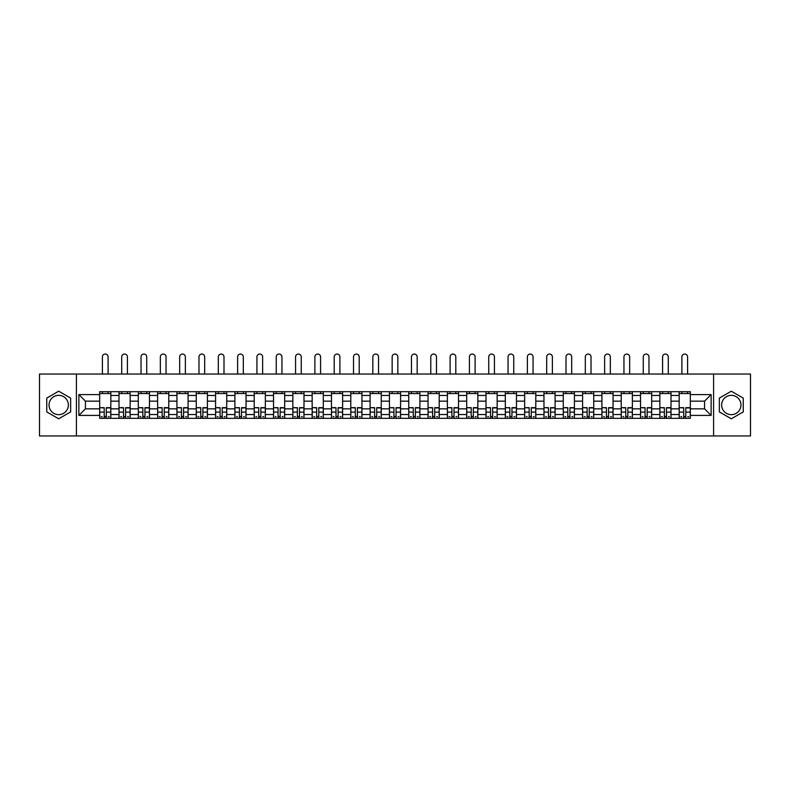 <?xml version="1.0" encoding="UTF-8"?>
<svg xmlns="http://www.w3.org/2000/svg" width="790" height="790" viewBox="0 0 790 790"><rect width="100%" height="100%" fill="white"/><g stroke="black" fill="none" stroke-linecap="round" stroke-linejoin="round"><path stroke-width="1.19" d="M58.697 414.661A9.658 9.658 0 0 1 49.039 405.003A9.658 9.658 0 0 1 58.697 395.336A9.658 9.658 0 0 1 68.355 405.003A9.658 9.658 0 0 1 58.697 414.661M731.303 414.661A9.658 9.658 0 0 1 721.645 405.003A9.658 9.658 0 0 1 731.303 395.336A9.658 9.658 0 0 1 740.961 405.003A9.658 9.658 0 0 1 731.303 414.661M713.597 435.952L750.5 435.952L750.5 374.045L39.5 374.045L39.5 435.952L713.597 435.952L713.597 374.045M118.994 418.315L118.994 395.464L110.827 395.464L110.827 418.315M110.827 395.464L110.827 391.692M118.994 395.464L118.994 391.692M130.143 391.692L130.143 418.315M138.309 418.315L138.309 391.692M149.458 391.692L149.458 418.315M157.625 418.315L157.625 391.692M168.774 391.692L168.774 418.315M176.94 418.315L176.94 391.692M188.089 391.692L188.089 418.315M196.266 418.315L196.266 391.692M207.405 391.692L207.405 418.315M215.581 418.315L215.581 391.692M226.72 391.692L226.72 418.315M234.897 418.315L234.897 391.692M246.036 391.692L246.036 418.315M254.212 418.315L254.212 391.692M265.351 391.692L265.351 418.315M273.528 418.315L273.528 391.692M284.676 391.692L284.676 418.315M292.843 418.315L292.843 391.692M303.992 391.692L303.992 418.315M312.159 418.315L312.159 391.692M323.308 391.692L323.308 418.315M331.474 418.315L331.474 391.692M342.623 391.692L342.623 418.315M350.8 418.315L350.8 391.692M361.938 391.692L361.938 418.315M370.115 418.315L370.115 391.692M381.254 391.692L381.254 418.315M389.431 418.315L389.431 391.692M400.57 391.692L400.57 418.315M408.746 418.315L408.746 391.692M419.885 391.692L419.885 418.315M428.062 418.315L428.062 391.692M439.201 391.692L439.201 418.315M447.377 418.315L447.377 391.692M458.526 391.692L458.526 418.315M466.693 418.315L466.693 391.692M477.841 391.692L477.841 418.315M486.008 418.315L486.008 391.692M497.157 391.692L497.157 418.315M505.324 418.315L505.324 391.692M516.472 391.692L516.472 418.315M524.649 418.315L524.649 391.692M535.788 391.692L535.788 418.315M543.964 418.315L543.964 391.692M555.103 391.692L555.103 418.315M563.28 418.315L563.28 391.692M574.419 391.692L574.419 418.315M582.595 418.315L582.595 391.692M593.734 391.692L593.734 418.315M601.911 418.315L601.911 391.692M613.06 391.692L613.06 418.315M621.226 418.315L621.226 391.692M632.375 391.692L632.375 418.315M640.542 418.315L640.542 391.692M651.691 391.692L651.691 418.315M659.857 418.315L659.857 391.692M671.006 391.692L671.006 418.315M679.173 418.315L679.173 391.692M679.173 408.835L671.006 408.835M659.857 408.835L651.691 408.835M640.542 408.835L632.375 408.835M621.226 408.835L613.06 408.835M601.911 408.835L593.734 408.835M582.595 408.835L574.419 408.835M563.28 408.835L555.103 408.835M543.964 408.835L535.788 408.835M524.649 408.835L516.472 408.835M505.324 408.835L497.157 408.835M486.008 408.835L477.841 408.835M466.693 408.835L458.526 408.835M447.377 408.835L439.201 408.835M428.062 408.835L419.885 408.835M408.746 408.835L400.57 408.835M389.431 408.835L381.254 408.835M370.115 408.835L361.938 408.835M350.8 408.835L342.623 408.835M331.474 408.835L323.308 408.835M312.159 408.835L303.992 408.835M292.843 408.835L284.676 408.835M273.528 408.835L265.351 408.835M254.212 408.835L246.036 408.835M234.897 408.835L226.72 408.835M215.581 408.835L207.405 408.835M196.266 408.835L188.089 408.835M176.94 408.835L168.774 408.835M157.625 408.835L149.458 408.835M138.309 408.835L130.143 408.835M118.994 408.835L110.827 408.835M679.173 401.162L671.006 401.162M659.857 401.162L651.691 401.162M640.542 401.162L632.375 401.162M621.226 401.162L613.06 401.162M601.911 401.162L593.734 401.162M582.595 401.162L574.419 401.162M563.28 401.162L555.103 401.162M543.964 401.162L535.788 401.162M524.649 401.162L516.472 401.162M505.324 401.162L497.157 401.162M486.008 401.162L477.841 401.162M466.693 401.162L458.526 401.162M447.377 401.162L439.201 401.162M428.062 401.162L419.885 401.162M408.746 401.162L400.57 401.162M389.431 401.162L381.254 401.162M370.115 401.162L361.938 401.162M350.8 401.162L342.623 401.162M331.474 401.162L323.308 401.162M312.159 401.162L303.992 401.162M292.843 401.162L284.676 401.162M273.528 401.162L265.351 401.162M254.212 401.162L246.036 401.162M234.897 401.162L226.72 401.162M215.581 401.162L207.405 401.162M196.266 401.162L188.089 401.162M176.94 401.162L168.774 401.162M157.625 401.162L149.458 401.162M138.309 401.162L130.143 401.162M118.994 401.162L110.827 401.162M85.439 408.835L99.678 408.835L99.678 401.162L85.439 401.162L85.439 408.835L78.872 415.402L78.872 394.595L99.678 394.595L99.678 401.162M690.322 401.162L690.322 408.835L704.562 408.835L704.562 401.162L690.322 401.162L690.322 391.692L99.678 391.692L99.678 394.595M690.322 394.595L711.128 394.595L711.128 415.402L690.322 415.402L690.322 408.835M99.678 408.835L99.678 418.315L690.322 418.315L690.322 415.402M99.678 415.402L78.872 415.402M76.403 435.952L76.403 374.045M70.646 398.101L58.697 391.198L46.748 398.101L46.748 411.896L58.697 418.799L70.646 411.896L70.646 398.101M743.252 398.101L731.303 391.198L719.354 398.101L719.354 411.896L731.303 418.799L743.252 411.896L743.252 398.101M106.304 416.449L104.201 416.449M99.678 393.548L110.827 393.548M125.62 416.449L123.517 416.449M118.994 393.548L130.143 393.548M144.935 416.449L142.832 416.449M138.309 393.548L149.458 393.548M164.251 416.449L162.148 416.449M157.625 393.548L168.774 393.548M183.566 416.449L181.463 416.449M176.94 393.548L188.089 393.548M202.882 416.449L200.779 416.449M196.266 393.548L207.405 393.548M222.207 416.449L220.094 416.449M215.581 393.548L226.72 393.548M241.523 416.449L239.419 416.449M234.897 393.548L246.036 393.548M260.838 416.449L258.735 416.449M254.212 393.548L265.351 393.548M280.154 416.449L278.05 416.449M273.528 393.548L284.676 393.548M299.469 416.449L297.366 416.449M292.843 393.548L303.992 393.548M318.785 416.449L316.681 416.449M312.159 393.548L323.308 393.548M338.1 416.449L335.997 416.449M331.474 393.548L342.623 393.548M357.416 416.449L355.312 416.449M350.8 393.548L361.938 393.548M376.731 416.449L374.628 416.449M370.115 393.548L381.254 393.548M396.057 416.449L393.943 416.449M389.431 393.548L400.57 393.548M415.372 416.449L413.269 416.449M408.746 393.548L419.885 393.548M434.688 416.449L432.584 416.449M428.062 393.548L439.201 393.548M454.003 416.449L451.9 416.449M447.377 393.548L458.526 393.548M473.319 416.449L471.215 416.449M466.693 393.548L477.841 393.548M492.634 416.449L490.531 416.449M486.008 393.548L497.157 393.548M511.95 416.449L509.846 416.449M505.324 393.548L516.472 393.548M531.265 416.449L529.162 416.449M524.649 393.548L535.788 393.548M550.581 416.449L548.477 416.449M543.964 393.548L555.103 393.548M569.906 416.449L567.793 416.449M563.28 393.548L574.419 393.548M589.221 416.449L587.118 416.449M582.595 393.548L593.734 393.548M608.537 416.449L606.434 416.449M601.911 393.548L613.06 393.548M627.852 416.449L625.749 416.449M621.226 393.548L632.375 393.548M647.168 416.449L645.065 416.449M640.542 393.548L651.691 393.548M666.483 416.449L664.38 416.449M659.857 393.548L671.006 393.548M685.799 416.449L683.696 416.449M679.173 393.548L690.322 393.548M78.872 394.595L85.439 401.162M704.562 408.835L711.128 415.402M704.562 401.162L711.128 394.595M108.102 374.045L108.102 356.892A2.844 2.844 0 0 0 105.248 354.048A2.844 2.844 0 0 0 102.404 356.892L102.404 374.045M104.201 407.926L99.738 407.66L104.201 407.66L104.201 418.187L99.738 418.187L102.216 418.187M99.738 407.926L99.738 418.187M106.304 416.577L104.201 416.577M109.148 416.577L108.289 416.577M102.216 416.577L101.347 416.577M108.289 418.187L110.758 418.187L110.758 407.66L106.304 407.66L106.304 418.187L102.404 418.187M110.758 418.187L108.102 418.187M108.102 391.692L108.102 393.548M102.404 391.692L102.404 393.548M127.417 374.045L127.417 356.892A2.844 2.844 0 0 0 124.563 354.048A2.844 2.844 0 0 0 121.719 356.892L121.719 374.045M123.517 407.926L119.053 407.66L123.517 407.66L123.517 418.187L119.053 418.187L121.532 418.187M119.053 407.926L119.053 418.187M125.62 416.577L123.517 416.577M128.464 416.577L127.605 416.577M121.532 416.577L120.663 416.577M127.605 418.187L130.073 418.187L130.073 407.66L125.62 407.66L125.62 418.187L121.719 418.187M130.073 418.187L127.417 418.187M127.417 391.692L127.417 393.548M121.719 391.692L121.719 393.548M146.733 374.045L146.733 356.892A2.844 2.844 0 0 0 143.889 354.048A2.844 2.844 0 0 0 141.035 356.892L141.035 374.045M142.832 407.926L138.378 407.66L142.832 407.66L142.832 418.187L138.378 418.187L140.847 418.187M138.378 407.926L138.378 418.187M144.935 416.577L142.832 416.577M147.789 416.577L146.92 416.577M140.847 416.577L139.988 416.577M146.92 418.187L149.399 418.187L149.399 407.66L144.935 407.66L144.935 418.187L141.035 418.187M149.399 418.187L146.733 418.187M146.733 391.692L146.733 393.548M141.035 391.692L141.035 393.548M166.048 374.045L166.048 356.892A2.844 2.844 0 0 0 163.204 354.048A2.844 2.844 0 0 0 160.35 356.892L160.35 374.045M162.148 407.926L157.694 407.66L162.148 407.66L162.148 418.187L157.694 418.187L160.163 418.187M157.694 407.926L157.694 418.187M164.251 416.577L162.148 416.577M167.105 416.577L166.236 416.577M160.163 416.577L159.304 416.577M166.236 418.187L168.714 418.187L168.714 407.66L164.251 407.66L164.251 418.187L160.35 418.187M168.714 418.187L166.048 418.187M166.048 391.692L166.048 393.548M160.35 391.692L160.35 393.548M185.364 374.045L185.364 356.892A2.844 2.844 0 0 0 182.52 354.048A2.844 2.844 0 0 0 179.666 356.892L179.666 374.045M181.463 407.926L177.009 407.66L181.463 407.66L181.463 418.187L177.009 418.187L179.488 418.187M177.009 407.926L177.009 418.187M183.566 416.577L181.463 416.577M186.42 416.577L185.551 416.577M179.488 416.577L178.619 416.577M185.551 418.187L188.03 418.187L188.03 407.66L183.566 407.66L183.566 418.187L179.666 418.187M188.03 418.187L185.364 418.187M185.364 391.692L185.364 393.548M179.666 391.692L179.666 393.548M204.679 374.045L204.679 356.892A2.844 2.844 0 0 0 201.835 354.048A2.844 2.844 0 0 0 198.981 356.892L198.981 374.045M200.779 407.926L196.325 407.66L200.779 407.66L200.779 418.187L196.325 418.187L198.804 418.187M196.325 407.926L196.325 418.187M202.882 416.577L200.779 416.577M205.736 416.577L204.867 416.577M198.804 416.577L197.935 416.577M204.867 418.187L207.345 418.187L207.345 407.66L202.882 407.66L202.882 418.187L198.981 418.187M207.345 418.187L204.679 418.187M204.679 391.692L204.679 393.548M198.981 391.692L198.981 393.548M223.995 374.045L223.995 356.892A2.844 2.844 0 0 0 221.151 354.048A2.844 2.844 0 0 0 218.307 356.892L218.307 374.045M220.094 407.926L215.64 407.66L220.094 407.66L220.094 418.187L215.64 418.187L218.119 418.187M215.64 407.926L215.64 418.187M222.207 416.577L220.094 416.577M225.051 416.577L224.182 416.577M218.119 416.577L217.25 416.577M224.182 418.187L226.661 418.187L226.661 407.66L222.207 407.66L222.207 418.187L218.307 418.187M226.661 418.187L223.995 418.187M223.995 391.692L223.995 393.548M218.307 391.692L218.307 393.548M243.31 374.045L243.31 356.892A2.844 2.844 0 0 0 240.466 354.048A2.844 2.844 0 0 0 237.622 356.892L237.622 374.045M239.419 407.926L234.956 407.66L239.419 407.66L239.419 418.187L234.956 418.187L237.435 418.187M234.956 407.926L234.956 418.187M241.523 416.577L239.419 416.577M244.367 416.577L243.498 416.577M237.435 416.577L236.566 416.577M243.498 418.187L245.976 418.187L245.976 407.66L241.523 407.66L241.523 418.187L237.622 418.187M245.976 418.187L243.31 418.187M243.31 391.692L243.31 393.548M237.622 391.692L237.622 393.548M262.635 374.045L262.635 356.892A2.844 2.844 0 0 0 259.782 354.048A2.844 2.844 0 0 0 256.938 356.892L256.938 374.045M258.735 407.926L254.271 407.66L258.735 407.66L258.735 418.187L254.271 418.187L256.75 418.187M254.271 407.926L254.271 418.187M260.838 416.577L258.735 416.577M263.682 416.577L262.813 416.577M256.75 416.577L255.881 416.577M262.813 418.187L265.292 418.187L265.292 407.66L260.838 407.66L260.838 418.187L256.938 418.187M265.292 418.187L262.635 418.187M262.635 391.692L262.635 393.548M256.938 391.692L256.938 393.548M281.951 374.045L281.951 356.892A2.844 2.844 0 0 0 279.097 354.048A2.844 2.844 0 0 0 276.253 356.892L276.253 374.045M278.05 407.926L273.587 407.66L278.05 407.66L278.05 418.187L273.587 418.187L276.066 418.187M273.587 407.926L273.587 418.187M280.154 416.577L278.05 416.577M282.998 416.577L282.139 416.577M276.066 416.577L275.197 416.577M282.139 418.187L284.607 418.187L284.607 407.66L280.154 407.66L280.154 418.187L276.253 418.187M284.607 418.187L281.951 418.187M281.951 391.692L281.951 393.548M276.253 391.692L276.253 393.548M301.267 374.045L301.267 356.892A2.844 2.844 0 0 0 298.413 354.048A2.844 2.844 0 0 0 295.569 356.892L295.569 374.045M297.366 407.926L292.902 407.66L297.366 407.66L297.366 418.187L292.902 418.187L295.381 418.187M292.902 407.926L292.902 418.187M299.469 416.577L297.366 416.577M302.313 416.577L301.454 416.577M295.381 416.577L294.512 416.577M301.454 418.187L303.923 418.187L303.923 407.66L299.469 407.66L299.469 418.187L295.569 418.187M303.923 418.187L301.267 418.187M301.267 391.692L301.267 393.548M295.569 391.692L295.569 393.548M320.582 374.045L320.582 356.892A2.844 2.844 0 0 0 317.738 354.048A2.844 2.844 0 0 0 314.884 356.892L314.884 374.045M316.681 407.926L312.228 407.66L316.681 407.66L316.681 418.187L312.228 418.187L314.697 418.187M312.228 407.926L312.228 418.187M318.785 416.577L316.681 416.577M321.639 416.577L320.77 416.577M314.697 416.577L313.837 416.577M320.77 418.187L323.248 418.187L323.248 407.66L318.785 407.66L318.785 418.187L314.884 418.187M323.248 418.187L320.582 418.187M320.582 391.692L320.582 393.548M314.884 391.692L314.884 393.548M339.897 374.045L339.897 356.892A2.844 2.844 0 0 0 337.053 354.048A2.844 2.844 0 0 0 334.2 356.892L334.2 374.045M335.997 407.926L331.543 407.66L335.997 407.66L335.997 418.187L331.543 418.187L334.012 418.187M331.543 407.926L331.543 418.187M338.1 416.577L335.997 416.577M340.954 416.577L340.085 416.577M334.012 416.577L333.153 416.577M340.085 418.187L342.564 418.187L342.564 407.66L338.1 407.66L338.1 418.187L334.2 418.187M342.564 418.187L339.897 418.187M339.897 391.692L339.897 393.548M334.2 391.692L334.2 393.548M359.213 374.045L359.213 356.892A2.844 2.844 0 0 0 356.369 354.048A2.844 2.844 0 0 0 353.515 356.892L353.515 374.045M355.312 407.926L350.859 407.66L355.312 407.66L355.312 418.187L350.859 418.187L353.337 418.187M350.859 407.926L350.859 418.187M357.416 416.577L355.312 416.577M360.27 416.577L359.401 416.577M353.337 416.577L352.468 416.577M359.401 418.187L361.879 418.187L361.879 407.66L357.416 407.66L357.416 418.187L353.515 418.187M361.879 418.187L359.213 418.187M359.213 391.692L359.213 393.548M353.515 391.692L353.515 393.548M378.529 374.045L378.529 356.892A2.844 2.844 0 0 0 375.685 354.048A2.844 2.844 0 0 0 372.831 356.892L372.831 374.045M374.628 407.926L370.174 407.66L374.628 407.66L374.628 418.187L370.174 418.187L372.653 418.187M370.174 407.926L370.174 418.187M376.731 416.577L374.628 416.577M379.585 416.577L378.716 416.577M372.653 416.577L371.784 416.577M378.716 418.187L381.195 418.187L381.195 407.66L376.731 407.66L376.731 418.187L372.831 418.187M381.195 418.187L378.529 418.187M378.529 391.692L378.529 393.548M372.831 391.692L372.831 393.548M397.844 374.045L397.844 356.892A2.844 2.844 0 0 0 395 354.048A2.844 2.844 0 0 0 392.156 356.892L392.156 374.045M393.943 407.926L389.49 407.66L393.943 407.66L393.943 418.187L389.49 418.187L391.968 418.187M389.49 407.926L389.49 418.187M396.057 416.577L393.943 416.577M398.901 416.577L398.032 416.577M391.968 416.577L391.099 416.577M398.032 418.187L400.51 418.187L400.51 407.66L396.057 407.66L396.057 418.187L392.156 418.187M400.51 418.187L397.844 418.187M397.844 391.692L397.844 393.548M392.156 391.692L392.156 393.548M417.169 374.045L417.169 356.892A2.844 2.844 0 0 0 414.316 354.048A2.844 2.844 0 0 0 411.472 356.892L411.472 374.045M413.269 407.926L408.805 407.66L413.269 407.66L413.269 418.187L408.805 418.187L411.284 418.187M408.805 407.926L408.805 418.187M415.372 416.577L413.269 416.577M418.216 416.577L417.347 416.577M411.284 416.577L410.415 416.577M417.347 418.187L419.826 418.187L419.826 407.66L415.372 407.66L415.372 418.187L411.472 418.187M419.826 418.187L417.169 418.187M417.169 391.692L417.169 393.548M411.472 391.692L411.472 393.548M436.485 374.045L436.485 356.892A2.844 2.844 0 0 0 433.631 354.048A2.844 2.844 0 0 0 430.787 356.892L430.787 374.045M432.584 407.926L428.121 407.66L432.584 407.66L432.584 418.187L428.121 418.187L430.599 418.187M428.121 407.926L428.121 418.187M434.688 416.577L432.584 416.577M437.532 416.577L436.663 416.577M430.599 416.577L429.73 416.577M436.663 418.187L439.141 418.187L439.141 407.66L434.688 407.66L434.688 418.187L430.787 418.187M439.141 418.187L436.485 418.187M436.485 391.692L436.485 393.548M430.787 391.692L430.787 393.548M455.8 374.045L455.8 356.892A2.844 2.844 0 0 0 452.947 354.048A2.844 2.844 0 0 0 450.103 356.892L450.103 374.045M451.9 407.926L447.436 407.66L451.9 407.66L451.9 418.187L447.436 418.187L449.915 418.187M447.436 407.926L447.436 418.187M454.003 416.577L451.9 416.577M456.847 416.577L455.988 416.577M449.915 416.577L449.046 416.577M455.988 418.187L458.457 418.187L458.457 407.66L454.003 407.66L454.003 418.187L450.103 418.187M458.457 418.187L455.8 418.187M455.8 391.692L455.8 393.548M450.103 391.692L450.103 393.548M475.116 374.045L475.116 356.892A2.844 2.844 0 0 0 472.262 354.048A2.844 2.844 0 0 0 469.418 356.892L469.418 374.045M471.215 407.926L466.752 407.66L471.215 407.66L471.215 418.187L466.752 418.187L469.23 418.187M466.752 407.926L466.752 418.187M473.319 416.577L471.215 416.577M476.163 416.577L475.304 416.577M469.23 416.577L468.361 416.577M475.304 418.187L477.772 418.187L477.772 407.66L473.319 407.66L473.319 418.187L469.418 418.187M477.772 418.187L475.116 418.187M475.116 391.692L475.116 393.548M469.418 391.692L469.418 393.548M494.431 374.045L494.431 356.892A2.844 2.844 0 0 0 491.587 354.048A2.844 2.844 0 0 0 488.734 356.892L488.734 374.045M490.531 407.926L486.077 407.66L490.531 407.66L490.531 418.187L486.077 418.187L488.546 418.187M486.077 407.926L486.077 418.187M492.634 416.577L490.531 416.577M495.488 416.577L494.619 416.577M488.546 416.577L487.687 416.577M494.619 418.187L497.098 418.187L497.098 407.66L492.634 407.66L492.634 418.187L488.734 418.187M497.098 418.187L494.431 418.187M494.431 391.692L494.431 393.548M488.734 391.692L488.734 393.548M513.747 374.045L513.747 356.892A2.844 2.844 0 0 0 510.903 354.048A2.844 2.844 0 0 0 508.049 356.892L508.049 374.045M509.846 407.926L505.393 407.66L509.846 407.66L509.846 418.187L505.393 418.187L507.861 418.187M505.393 407.926L505.393 418.187M511.95 416.577L509.846 416.577M514.804 416.577L513.935 416.577M507.861 416.577L507.002 416.577M513.935 418.187L516.413 418.187L516.413 407.66L511.95 407.66L511.95 418.187L508.049 418.187M516.413 418.187L513.747 418.187M513.747 391.692L513.747 393.548M508.049 391.692L508.049 393.548M533.062 374.045L533.062 356.892A2.844 2.844 0 0 0 530.218 354.048A2.844 2.844 0 0 0 527.365 356.892L527.365 374.045M529.162 407.926L524.708 407.66L529.162 407.66L529.162 418.187L524.708 418.187L527.187 418.187M524.708 407.926L524.708 418.187M531.265 416.577L529.162 416.577M534.119 416.577L533.25 416.577M527.187 416.577L526.318 416.577M533.25 418.187L535.729 418.187L535.729 407.66L531.265 407.66L531.265 418.187L527.365 418.187M535.729 418.187L533.062 418.187M533.062 391.692L533.062 393.548M527.365 391.692L527.365 393.548M552.378 374.045L552.378 356.892A2.844 2.844 0 0 0 549.534 354.048A2.844 2.844 0 0 0 546.69 356.892L546.69 374.045M548.477 407.926L544.024 407.66L548.477 407.66L548.477 418.187L544.024 418.187L546.502 418.187M544.024 407.926L544.024 418.187M550.581 416.577L548.477 416.577M553.435 416.577L552.565 416.577M546.502 416.577L545.633 416.577M552.565 418.187L555.044 418.187L555.044 407.66L550.581 407.66L550.581 418.187L546.69 418.187M555.044 418.187L552.378 418.187M552.378 391.692L552.378 393.548M546.69 391.692L546.69 393.548M571.693 374.045L571.693 356.892A2.844 2.844 0 0 0 568.849 354.048A2.844 2.844 0 0 0 566.005 356.892L566.005 374.045M567.793 407.926L563.339 407.66L567.793 407.66L567.793 418.187L563.339 418.187L565.818 418.187M563.339 407.926L563.339 418.187M569.906 416.577L567.793 416.577M572.75 416.577L571.881 416.577M565.818 416.577L564.949 416.577M571.881 418.187L574.36 418.187L574.36 407.66L569.906 407.66L569.906 418.187L566.005 418.187M574.36 418.187L571.693 418.187M571.693 391.692L571.693 393.548M566.005 391.692L566.005 393.548M591.019 374.045L591.019 356.892A2.844 2.844 0 0 0 588.165 354.048A2.844 2.844 0 0 0 585.321 356.892L585.321 374.045M587.118 407.926L582.655 407.66L587.118 407.66L587.118 418.187L582.655 418.187L585.133 418.187M582.655 407.926L582.655 418.187M589.221 416.577L587.118 416.577M592.065 416.577L591.197 416.577M585.133 416.577L584.264 416.577M591.197 418.187L593.675 418.187L593.675 407.66L589.221 407.66L589.221 418.187L585.321 418.187M593.675 418.187L591.019 418.187M591.019 391.692L591.019 393.548M585.321 391.692L585.321 393.548M610.334 374.045L610.334 356.892A2.844 2.844 0 0 0 607.48 354.048A2.844 2.844 0 0 0 604.636 356.892L604.636 374.045M606.434 407.926L601.97 407.66L606.434 407.66L606.434 418.187L601.97 418.187L604.449 418.187M601.97 407.926L601.97 418.187M608.537 416.577L606.434 416.577M611.381 416.577L610.512 416.577M604.449 416.577L603.58 416.577M610.512 418.187L612.991 418.187L612.991 407.66L608.537 407.66L608.537 418.187L604.636 418.187M612.991 418.187L610.334 418.187M610.334 391.692L610.334 393.548M604.636 391.692L604.636 393.548M629.65 374.045L629.65 356.892A2.844 2.844 0 0 0 626.796 354.048A2.844 2.844 0 0 0 623.952 356.892L623.952 374.045M625.749 407.926L621.286 407.66L625.749 407.66L625.749 418.187L621.286 418.187L623.764 418.187M621.286 407.926L621.286 418.187M627.852 416.577L625.749 416.577M630.697 416.577L629.837 416.577M623.764 416.577L622.895 416.577M629.837 418.187L632.306 418.187L632.306 407.66L627.852 407.66L627.852 418.187L623.952 418.187M632.306 418.187L629.65 418.187M629.65 391.692L629.65 393.548M623.952 391.692L623.952 393.548M648.965 374.045L648.965 356.892A2.844 2.844 0 0 0 646.111 354.048A2.844 2.844 0 0 0 643.267 356.892L643.267 374.045M645.065 407.926L640.601 407.66L645.065 407.66L645.065 418.187L640.601 418.187L643.08 418.187M640.601 407.926L640.601 418.187M647.168 416.577L645.065 416.577M650.012 416.577L649.153 416.577M643.08 416.577L642.211 416.577M649.153 418.187L651.622 418.187L651.622 407.66L647.168 407.66L647.168 418.187L643.267 418.187M651.622 418.187L648.965 418.187M648.965 391.692L648.965 393.548M643.267 391.692L643.267 393.548M668.281 374.045L668.281 356.892A2.844 2.844 0 0 0 665.437 354.048A2.844 2.844 0 0 0 662.583 356.892L662.583 374.045M664.38 407.926L659.927 407.66L664.38 407.66L664.38 418.187L659.927 418.187L662.395 418.187M659.927 407.926L659.927 418.187M666.483 416.577L664.38 416.577M669.337 416.577L668.468 416.577M662.395 416.577L661.536 416.577M668.468 418.187L670.947 418.187L670.947 407.66L666.483 407.66L666.483 418.187L662.583 418.187M670.947 418.187L668.281 418.187M668.281 391.692L668.281 393.548M662.583 391.692L662.583 393.548M687.596 374.045L687.596 356.892A2.844 2.844 0 0 0 684.752 354.048A2.844 2.844 0 0 0 681.898 356.892L681.898 374.045M683.696 407.926L679.242 407.66L683.696 407.66L683.696 418.187L679.242 418.187L681.711 418.187M679.242 407.926L679.242 418.187M685.799 416.577L683.696 416.577M688.653 416.577L687.784 416.577M681.711 416.577L680.852 416.577M687.784 418.187L690.263 418.187L690.263 407.66L685.799 407.66L685.799 418.187L681.898 418.187M690.263 418.187L687.596 418.187M687.596 391.692L687.596 393.548M681.898 391.692L681.898 393.548M659.857 395.464L651.691 395.464M640.542 395.464L632.375 395.464M621.226 395.464L613.06 395.464M601.911 395.464L593.734 395.464M582.595 395.464L574.419 395.464M563.28 395.464L555.103 395.464M543.964 395.464L535.788 395.464M524.649 395.464L516.472 395.464M505.324 395.464L497.157 395.464M486.008 395.464L477.841 395.464M466.693 395.464L458.526 395.464M447.377 395.464L439.201 395.464M428.062 395.464L419.885 395.464M408.746 395.464L400.57 395.464M389.431 395.464L381.254 395.464M370.115 395.464L361.938 395.464M350.8 395.464L342.623 395.464M331.474 395.464L323.308 395.464M312.159 395.464L303.992 395.464M292.843 395.464L284.676 395.464M273.528 395.464L265.351 395.464M254.212 395.464L246.036 395.464M234.897 395.464L226.72 395.464M215.581 395.464L207.405 395.464M196.266 395.464L188.089 395.464M176.94 395.464L168.774 395.464M157.625 395.464L149.458 395.464M138.309 395.464L130.143 395.464M679.173 395.464L671.006 395.464M659.857 414.533L651.691 414.533M640.542 414.533L632.375 414.533M621.226 414.533L613.06 414.533M601.911 414.533L593.734 414.533M582.595 414.533L574.419 414.533M563.28 414.533L555.103 414.533M543.964 414.533L535.788 414.533M524.649 414.533L516.472 414.533M505.324 414.533L497.157 414.533M486.008 414.533L477.841 414.533M466.693 414.533L458.526 414.533M447.377 414.533L439.201 414.533M428.062 414.533L419.885 414.533M408.746 414.533L400.57 414.533M389.431 414.533L381.254 414.533M370.115 414.533L361.938 414.533M350.8 414.533L342.623 414.533M331.474 414.533L323.308 414.533M312.159 414.533L303.992 414.533M292.843 414.533L284.676 414.533M273.528 414.533L265.351 414.533M254.212 414.533L246.036 414.533M234.897 414.533L226.72 414.533M215.581 414.533L207.405 414.533M196.266 414.533L188.089 414.533M176.94 414.533L168.774 414.533M157.625 414.533L149.458 414.533M138.309 414.533L130.143 414.533M118.994 414.533L110.827 414.533M679.173 414.533L671.006 414.533M104.201 412.103L99.738 412.103M110.758 407.926L106.304 407.926M110.758 412.103L106.304 412.103M123.517 412.103L119.053 412.103M130.073 407.926L125.62 407.926M130.073 412.103L125.62 412.103M142.832 412.103L138.378 412.103M149.399 407.926L144.935 407.926M149.399 412.103L144.935 412.103M162.148 412.103L157.694 412.103M168.714 407.926L164.251 407.926M168.714 412.103L164.251 412.103M181.463 412.103L177.009 412.103M188.03 407.926L183.566 407.926M188.03 412.103L183.566 412.103M200.779 412.103L196.325 412.103M207.345 407.926L202.882 407.926M207.345 412.103L202.882 412.103M220.094 412.103L215.64 412.103M226.661 407.926L222.207 407.926M226.661 412.103L222.207 412.103M239.419 412.103L234.956 412.103M245.976 407.926L241.523 407.926M245.976 412.103L241.523 412.103M258.735 412.103L254.271 412.103M265.292 407.926L260.838 407.926M265.292 412.103L260.838 412.103M278.05 412.103L273.587 412.103M284.607 407.926L280.154 407.926M284.607 412.103L280.154 412.103M297.366 412.103L292.902 412.103M303.923 407.926L299.469 407.926M303.923 412.103L299.469 412.103M316.681 412.103L312.228 412.103M323.248 407.926L318.785 407.926M323.248 412.103L318.785 412.103M335.997 412.103L331.543 412.103M342.564 407.926L338.1 407.926M342.564 412.103L338.1 412.103M355.312 412.103L350.859 412.103M361.879 407.926L357.416 407.926M361.879 412.103L357.416 412.103M374.628 412.103L370.174 412.103M381.195 407.926L376.731 407.926M381.195 412.103L376.731 412.103M393.943 412.103L389.49 412.103M400.51 407.926L396.057 407.926M400.51 412.103L396.057 412.103M413.269 412.103L408.805 412.103M419.826 407.926L415.372 407.926M419.826 412.103L415.372 412.103M432.584 412.103L428.121 412.103M439.141 407.926L434.688 407.926M439.141 412.103L434.688 412.103M451.9 412.103L447.436 412.103M458.457 407.926L454.003 407.926M458.457 412.103L454.003 412.103M471.215 412.103L466.752 412.103M477.772 407.926L473.319 407.926M477.772 412.103L473.319 412.103M490.531 412.103L486.077 412.103M497.098 407.926L492.634 407.926M497.098 412.103L492.634 412.103M509.846 412.103L505.393 412.103M516.413 407.926L511.95 407.926M516.413 412.103L511.95 412.103M529.162 412.103L524.708 412.103M535.729 407.926L531.265 407.926M535.729 412.103L531.265 412.103M548.477 412.103L544.024 412.103M555.044 407.926L550.581 407.926M555.044 412.103L550.581 412.103M567.793 412.103L563.339 412.103M574.36 407.926L569.906 407.926M574.36 412.103L569.906 412.103M587.118 412.103L582.655 412.103M593.675 407.926L589.221 407.926M593.675 412.103L589.221 412.103M606.434 412.103L601.97 412.103M612.991 407.926L608.537 407.926M612.991 412.103L608.537 412.103M625.749 412.103L621.286 412.103M632.306 407.926L627.852 407.926M632.306 412.103L627.852 412.103M645.065 412.103L640.601 412.103M651.622 407.926L647.168 407.926M651.622 412.103L647.168 412.103M664.38 412.103L659.927 412.103M670.947 407.926L666.483 407.926M670.947 412.103L666.483 412.103M683.696 412.103L679.242 412.103M690.263 407.926L685.799 407.926M690.263 412.103L685.799 412.103"/></g></svg>
